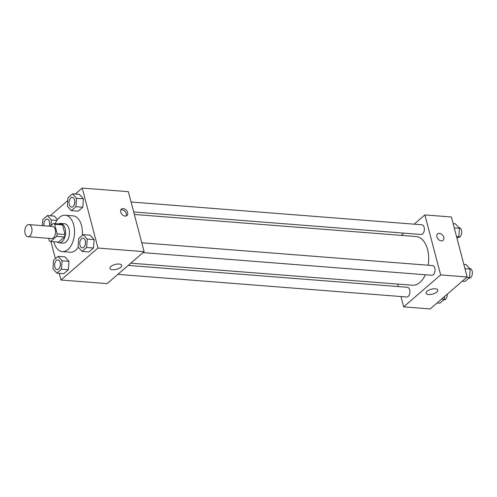 <?xml version="1.0" encoding="UTF-8"?>
<svg xmlns="http://www.w3.org/2000/svg" width="497" height="497" viewBox="0 0 497 497"><rect width="100%" height="100%" fill="white"/><g stroke="black" fill="none" stroke-linecap="round" stroke-linejoin="round"><path stroke-width="0.75" d="M31.709 227.794A6.082 3.566 94.5 0 1 31.261 233.888A6.082 3.566 94.5 0 1 27.931 236.709A6.082 3.566 94.5 0 1 24.85 230.372A6.082 3.566 94.5 0 1 28.882 224.588A6.082 3.566 94.5 0 1 31.709 227.794M28.882 224.588L52.446 226.433A6.082 3.566 94.5 0 1 55.273 229.645A6.082 3.566 94.5 0 1 54.825 235.74A6.082 3.566 94.5 0 1 51.495 238.554L27.931 236.709M65.045 234.485A9.108 5.343 94.5 0 1 64.467 236.982L58.553 242.095L50.7 241.48L56.615 236.367A9.108 5.343 94.5 0 0 57.192 233.87L65.045 234.485L62.529 224.886A9.108 5.343 94.5 0 0 61.094 224.128L53.241 223.513L50.079 226.247M48.644 238.33L49.271 240.716A9.108 5.343 94.5 0 0 50.7 241.48M57.192 233.87L54.67 224.271A9.108 5.343 94.5 0 0 53.241 223.513M64.467 236.982L56.615 236.367M62.529 224.886L54.67 224.271M57.037 241.977A9.729 5.709 -85.5 0 0 59.068 242.809A9.729 5.709 -85.5 0 0 62.075 241.679A9.729 5.709 -85.5 0 0 65.511 230.975A9.729 5.709 -85.5 0 0 60.584 223.414A9.729 5.709 -85.5 0 0 58.453 223.923M60.584 223.414L64.511 223.718A9.729 5.709 94.5 0 1 69.033 228.856A9.729 5.709 94.5 0 1 66.002 241.989A9.729 5.709 94.5 0 1 62.995 243.12L59.068 242.809M55.198 223.662A18.24 10.698 94.5 0 1 65.175 215.232A18.24 10.698 94.5 0 1 73.655 224.861A18.24 10.698 94.5 0 1 72.32 243.145A18.24 10.698 94.5 0 1 62.33 251.606A18.24 10.698 94.5 0 1 53.788 241.722M65.175 215.232L73.034 215.847A18.24 10.698 94.5 0 1 81.508 225.476A18.24 10.698 94.5 0 1 82.216 235.522M78.309 247.239A18.24 10.698 94.5 0 1 70.183 252.221L62.33 251.606M56.913 273.157L63.79 273.692L68.362 269.741L68.965 261.341L64.989 256.887L58.118 256.346L53.546 260.304L52.943 268.703L56.913 273.157L61.491 269.206L62.088 260.801L58.118 256.346M54.291 216.096L57.453 219.643L54.291 216.096L47.414 215.555L42.841 219.512L42.4 225.644M50.893 241.492L55.403 258.695M59.242 273.338L60.994 280.004L97.959 248.053L82.222 188.065L75.302 194.047M67.785 200.546L50.16 215.773M82.055 251.432L88.926 251.973L93.498 248.022L94.101 239.616L90.131 235.162L83.254 234.627L78.681 238.579L78.079 246.984L82.055 251.432L86.627 247.481L87.23 239.076L83.254 234.627M71.351 210.641L78.228 211.182L82.8 207.23L83.403 198.825L79.427 194.37L72.556 193.836L67.983 197.787L67.381 206.193L71.351 210.641L75.929 206.69L76.526 198.284L72.556 193.836M60.994 280.004L107.141 283.619L144.111 251.668L97.959 248.053M119.106 264.025A6.082 2.51 -14.7 0 1 121.684 265.33A6.082 2.51 -14.7 0 1 116.441 269.306A6.082 2.51 -14.7 0 1 109.924 268.417A6.082 2.51 -14.7 0 1 112.744 265.323A6.082 2.51 -14.7 0 1 119.106 264.025M144.111 251.668L128.369 191.687L82.222 188.065M127.611 212.61A4.256 2.963 -130.8 0 1 126.959 215.561A4.256 2.963 -130.8 0 1 121.927 214.275A4.256 2.963 -130.8 0 1 121.392 209.119A4.256 2.963 -130.8 0 1 124.884 209.131A4.256 2.963 -130.8 0 1 127.611 212.61M120.852 209.84A4.256 2.963 -130.8 0 1 126.281 213.76A4.256 2.963 -130.8 0 1 126.163 215.99M134.345 214.455L416.188 236.547A24.421 14.326 94.5 0 1 427.532 249.432A24.421 14.326 94.5 0 1 428.178 265.23M425.364 274.766A24.421 14.326 94.5 0 1 412.373 285.235L130.804 263.168M133.687 211.958L421.114 234.478A4.864 2.852 -85.5 0 0 424.345 229.856A4.864 2.852 -85.5 0 0 421.878 224.781L131.078 201.993M128.207 265.41L407.441 287.297A4.864 2.852 94.5 0 1 409.702 289.863A4.864 2.852 94.5 0 1 409.342 294.74A4.864 2.852 94.5 0 1 406.683 296.995L117.851 274.363M141.775 242.785L432.576 265.572A4.864 2.852 94.5 0 1 434.838 268.144A4.864 2.852 94.5 0 1 434.484 273.015A4.864 2.852 94.5 0 1 431.818 275.27L142.993 252.638M400.961 296.547L403.663 306.854L440.634 274.909L424.892 214.921L414.181 224.178M403.831 233.124L401.228 235.373M397.687 284.079L398.346 286.583M440.634 274.909L467.143 276.984L430.172 308.935L403.663 306.854M435.266 288.8A6.082 2.51 -14.7 0 1 437.845 290.111A6.082 2.51 -14.7 0 1 432.601 294.081A6.082 2.51 -14.7 0 1 426.084 293.193A6.082 2.51 -14.7 0 1 428.905 290.099A6.082 2.51 -14.7 0 1 435.266 288.8M467.143 276.984L451.406 216.996L424.892 214.921M437.546 233.894A4.256 2.963 -130.8 0 1 441.044 233.913A4.256 2.963 -130.8 0 1 443.765 237.386A4.256 2.963 -130.8 0 1 443.119 240.337A4.256 2.963 -130.8 0 1 438.087 239.057A4.256 2.963 -130.8 0 1 437.553 233.894A4.256 2.963 -130.8 0 1 441.044 233.913A4.256 2.963 -130.8 0 1 443.771 237.386A4.256 2.963 -130.8 0 1 443.113 240.337M456.991 238.305L458.855 236.696L459.452 228.297L455.482 223.843L453.152 223.662M458.855 236.696L456.526 236.516M459.452 228.297L454.258 227.887M458.911 227.682L459.191 227.707A4.864 2.852 94.5 0 1 461.446 230.273A4.864 2.852 94.5 0 1 461.092 235.149A4.864 2.852 94.5 0 1 458.427 237.404L458.066 237.38M462.235 281.227L464.981 281.445L469.553 277.488L470.156 269.088L466.18 264.634L463.856 264.454M469.553 277.488L466.807 277.276M470.156 269.088L464.962 268.678M469.609 268.473L469.889 268.498A4.864 2.852 94.5 0 1 472.15 271.064A4.864 2.852 94.5 0 1 471.796 275.941A4.864 2.852 94.5 0 1 469.131 278.196L468.77 278.171M437.099 302.953L439.845 303.164L444.417 299.213L444.616 296.454M444.417 299.213L441.671 298.995M447.225 294.193A4.864 2.852 94.5 0 1 443.989 299.921L443.635 299.89M72.32 197.39A4.864 2.852 94.5 0 1 72.332 197.39A4.864 2.852 94.5 0 1 74.593 199.956A4.864 2.852 94.5 0 1 74.239 204.832A4.864 2.852 94.5 0 1 71.574 207.087A4.864 2.852 94.5 0 1 71.556 207.087L71.543 207.087A4.864 2.852 94.5 0 1 69.077 202.012A4.864 2.852 94.5 0 1 72.301 197.384A4.864 2.852 94.5 0 1 74.562 199.956A4.864 2.852 94.5 0 1 74.208 204.826A4.864 2.852 94.5 0 1 71.543 207.087M78.228 211.182L82.8 207.23L75.929 206.69M82.8 207.23L83.403 198.825L76.526 198.284M83.403 198.825L79.427 194.37M50.998 225.452L51.39 220.009L47.414 215.555M44.04 225.775A4.864 2.852 94.5 0 1 47.165 219.109L47.196 219.109A4.864 2.852 94.5 0 1 47.196 219.109A4.864 2.852 94.5 0 1 49.458 221.681A4.864 2.852 94.5 0 1 49.24 226.185M56.9 220.438L51.39 220.009M47.165 219.109A4.864 2.852 94.5 0 1 49.427 221.674A4.864 2.852 94.5 0 1 49.209 226.178M83.005 238.175L83.036 238.181A4.864 2.852 94.5 0 1 83.036 238.181A4.864 2.852 94.5 0 1 85.298 240.747A4.864 2.852 94.5 0 1 84.937 245.624A4.864 2.852 94.5 0 1 82.272 247.879A4.864 2.852 94.5 0 1 82.26 247.879A4.864 2.852 94.5 0 1 79.781 242.803A4.864 2.852 94.5 0 1 83.005 238.175A4.864 2.852 94.5 0 1 85.267 240.747A4.864 2.852 94.5 0 1 84.906 245.624A4.864 2.852 94.5 0 1 82.241 247.879L82.272 247.879M88.926 251.973L93.498 248.022L86.627 247.481M93.498 248.022L94.101 239.616L87.23 239.076M94.101 239.616L90.131 235.162M60.156 262.472A4.864 2.852 94.5 0 1 59.802 267.349A4.864 2.852 94.5 0 1 57.136 269.604A4.864 2.852 94.5 0 1 57.118 269.598L57.105 269.598A4.864 2.852 94.5 0 1 54.639 264.528A4.864 2.852 94.5 0 1 57.863 259.9A4.864 2.852 94.5 0 1 57.894 259.906A4.864 2.852 94.5 0 1 60.156 262.472M63.79 273.692L68.362 269.741L61.491 269.206M68.362 269.741L68.965 261.341L62.088 260.801M68.965 261.341L64.989 256.887M57.894 259.906L57.863 259.9A4.864 2.852 94.5 0 1 60.125 262.466A4.864 2.852 94.5 0 1 59.77 267.343A4.864 2.852 94.5 0 1 57.105 269.598"/></g></svg>

